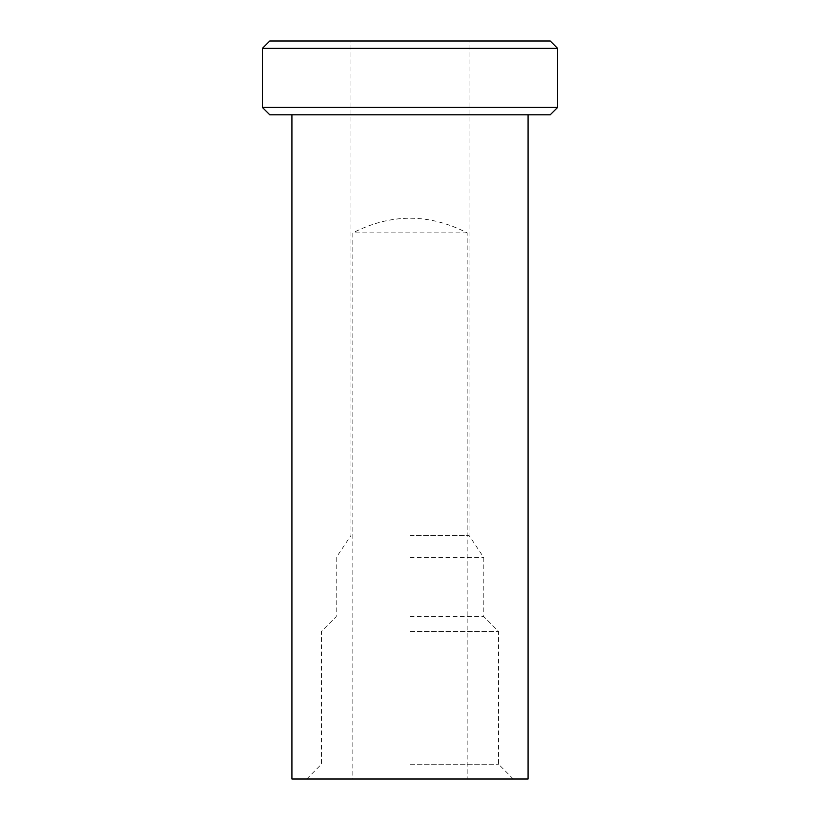 <?xml version="1.0" encoding="UTF-8"?>
<svg xmlns="http://www.w3.org/2000/svg" width="820" height="820" viewBox="0 0 820 820"><rect width="100%" height="100%" fill="white"/><g stroke="black" fill="none" stroke-linecap="round" stroke-linejoin="round"><path stroke-width="0.61" stroke-dasharray="4.1 3.07" d="M410 114.8L528.08 114.8L410 114.8M291.92 779L352.836 779L352.836 232.88C390.945 213.343 429.055 213.343 467.164 232.88L467.164 779L528.08 779M269.78 41L550.22 41M410 41L350.96 41L410 41M352.836 779L467.164 779M410 779L306.68 779L410 779M262.4 48.38L557.6 48.38M262.4 107.42L557.6 107.42M269.78 114.8L550.22 114.8M410 535.46L469.04 535.46L410 535.46M410 557.6L483.8 557.6L410 557.6M410 616.64L483.8 616.64L410 616.64M410 631.4L498.56 631.4L410 631.4M410 764.24L498.56 764.24L410 764.24M467.164 232.88L352.836 232.88M513.32 779L498.56 764.24L498.56 631.4L483.8 616.64L483.8 557.6L469.04 535.46L469.04 41M306.68 779L321.44 764.24L321.44 631.4L336.2 616.64L336.2 557.6L350.96 535.46L350.96 41"/><path stroke-width="1.23" d="M528.08 114.8L528.08 779L291.92 779L291.92 114.8M557.6 48.38L550.22 41L269.78 41L262.4 48.38L262.4 107.42L557.6 107.42L557.6 48.38L262.4 48.38M557.6 107.42L550.22 114.8L269.78 114.8L262.4 107.42"/></g></svg>
